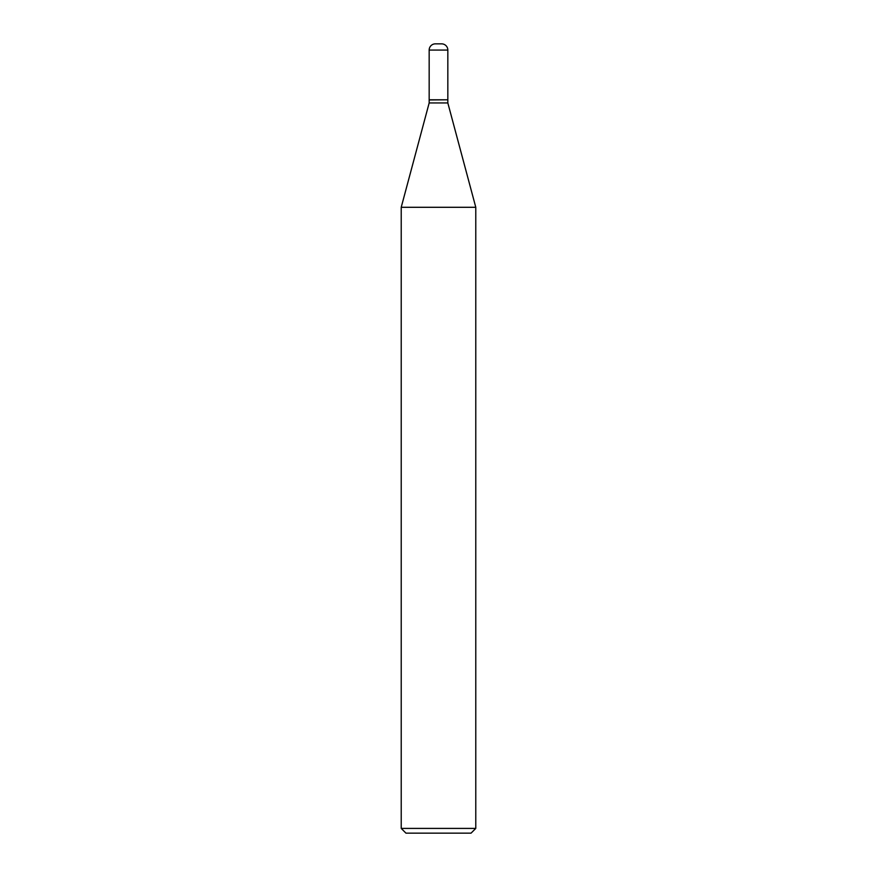 <?xml version="1.0" encoding="UTF-8"?>
<svg xmlns="http://www.w3.org/2000/svg" width="877" height="877" viewBox="0 0 877 877"><rect width="100%" height="100%" fill="white"/><g stroke="black" fill="none" stroke-linecap="round" stroke-linejoin="round"><path stroke-width="1.32" d="M447.829 50.066A6.216 6.216 0 0 0 441.613 43.85L435.387 43.85A6.216 6.216 0 0 0 429.171 50.066L429.171 99.792L447.829 99.792L447.829 50.066L429.171 50.066M447.676 99.792L429.171 99.956L429.171 102.949L401.217 207.29L401.217 828.414L475.783 828.414L471.048 833.15L405.952 833.15L401.217 828.414M447.829 99.956L447.829 102.949L429.171 102.949M447.829 102.949L475.783 207.29L401.217 207.29M475.783 207.29L475.783 828.414"/></g></svg>

